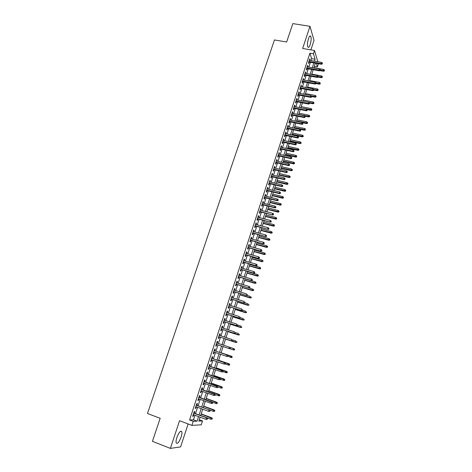 <?xml version="1.0" encoding="UTF-8"?>
<svg xmlns="http://www.w3.org/2000/svg" width="472" height="472" viewBox="0 0 472 472"><rect width="100%" height="100%" fill="white"/><g stroke="black" fill="none" stroke-linecap="round" stroke-linejoin="round"><path stroke-width="0.71" d="M181.106 437.072C181.885 434.623 182.103 432.836 181.767 431.703C180.546 430.393 178.912 432.334 176.87 437.526C176.091 439.981 175.867 441.774 176.203 442.907C177.448 444.199 179.089 442.252 181.106 437.072M310.198 44.557C311.237 40.899 311.431 38.144 310.771 36.291C310.11 35.453 309.337 36.279 308.44 38.769C307.396 42.445 307.201 45.206 307.862 47.047C308.523 47.89 309.302 47.058 310.198 44.557M199.284 419.744L202.512 420.947L201.255 424.824L191.903 425.384L193.225 421.348L197.084 421.183L198.576 416.605M310.895 49.879L314.027 40.321L309.974 26.32L292.835 23.6L286.646 42.002L274.456 39.949L147.476 413.49L160.167 418.316L152.432 441.326L170.38 448.4L180.611 446.896L188.139 423.962M318.423 63.702L317.414 66.947L316.323 63.331M314.317 66.393L317.414 66.947M194.305 413.236L194.865 411.543L194.222 411.543L192.659 416.316L193.302 416.304L193.785 414.823M196.901 405.318L197.455 403.631L196.818 403.607L195.26 408.363L195.898 408.374L196.387 406.882M199.485 397.43L200.034 395.754L199.408 395.707L197.857 400.445L198.488 400.474L198.977 398.97M202.057 389.577L202.6 387.913L201.987 387.842L200.441 392.562L201.06 392.615L201.556 391.093M204.618 381.754L205.155 380.102L204.553 380.013L203.013 384.709L203.627 384.78L204.128 383.246M207.167 373.966L207.704 372.325L207.108 372.213L205.574 376.886L206.175 376.986L206.683 375.435M209.704 366.213L210.241 364.579L209.651 364.449L208.123 369.104L208.718 369.222L209.232 367.658M212.235 358.49L212.766 356.861L212.182 356.714L210.665 361.351L211.249 361.487L211.769 359.912M214.754 350.796L215.279 349.186L214.707 349.009L213.197 353.628L213.775 353.788L214.294 352.195M217.262 343.138L217.787 341.533L217.22 341.339L215.716 345.941L216.282 346.118L216.807 344.519M219.763 335.492L220.276 333.916L219.722 333.704L218.223 338.282L218.784 338.483L219.309 336.884M222.259 327.881L222.76 326.335L222.212 326.099L220.719 330.66L221.274 330.878L221.799 329.279M224.737 320.299L225.238 318.777L224.696 318.523L223.209 323.066L223.752 323.308L224.277 321.709M227.209 312.753L227.699 311.254L227.168 310.977L225.687 315.502L226.224 315.768L226.743 314.175M229.669 305.231L230.153 303.762L229.628 303.466L228.153 307.968L228.684 308.257L229.203 306.664M232.124 297.749L232.596 296.304L232.077 295.985L230.607 300.469L231.132 300.776L231.652 299.189M234.566 290.292L235.032 288.87L234.519 288.534L233.056 293L233.569 293.324L234.088 291.743M236.997 282.864L237.451 281.471L236.95 281.117L235.493 285.566L236 285.908L236.519 284.327M239.416 275.471L239.864 274.102L239.369 273.725L237.917 278.155L238.419 278.521L238.932 276.946M241.829 268.102L242.272 266.763L241.782 266.367L240.337 270.78L240.826 271.164L241.345 269.589M244.23 260.768L244.661 259.452L244.183 259.039L242.744 263.435L243.227 263.836L243.741 262.267M246.626 253.464L247.045 252.172L246.573 251.741L245.139 256.113L245.617 256.538L246.13 254.968M249.004 246.189L249.422 244.921L248.956 244.466L247.529 248.827L248.001 249.269L248.508 247.706M251.375 238.944L251.788 237.699L251.328 237.227L249.906 241.57L250.367 242.03L250.88 240.466M253.741 231.728L254.142 230.507L253.688 230.017L252.272 234.342L252.726 234.814L253.24 233.262M256.095 224.536L256.485 223.339L256.042 222.837L254.632 227.144L255.081 227.634L255.588 226.082M258.438 217.38L258.821 216.205L258.385 215.68L256.98 219.97L257.423 220.483L257.93 218.931M260.774 210.252L261.152 209.102L260.721 208.559L259.323 212.831L259.753 213.362L260.261 211.816M263.099 203.149L263.47 202.022L263.046 201.461L261.653 205.715L262.078 206.264L262.585 204.724M265.411 196.075L265.777 194.971L265.358 194.393L263.972 198.635L264.391 199.202L264.898 197.656M267.718 189.03L268.072 187.95L267.665 187.355L266.285 191.579L266.698 192.163L267.199 190.623M270.019 182.015L270.368 180.959L269.966 180.345L268.586 184.546L268.993 185.148L269.494 183.614M272.309 175.029L272.645 173.991L272.25 173.36L270.881 177.549L271.276 178.168L271.778 176.634M274.586 168.067L274.916 167.053L274.533 166.41L273.164 170.575L273.553 171.212L274.055 169.684M276.857 161.135L277.182 160.144L276.798 159.477L275.442 163.631L275.825 164.285L276.321 162.763M279.117 154.226L279.436 153.258L279.058 152.58L277.707 156.716L278.085 157.388L278.58 155.866M281.371 147.352L281.678 146.403L281.312 145.706L279.961 149.825L280.333 150.515L280.834 148.993M283.613 140.497L283.914 139.57L283.554 138.862L282.209 142.963L282.575 143.665L283.07 142.149M285.849 133.676L286.144 132.768L285.79 132.042L284.451 136.131L284.811 136.85L285.306 135.334M288.073 126.879L288.363 125.995L288.014 125.251L286.681 129.322L287.035 130.054L287.525 128.549M290.292 120.106L290.575 119.245L290.233 118.484L288.899 122.537L289.248 123.292L289.743 121.782M292.498 113.363L292.776 112.519L292.439 111.746L291.118 115.782L291.454 116.555L291.944 115.05M294.699 106.642L294.965 105.822L294.64 105.032L293.318 109.056L293.655 109.84L294.144 108.336M296.888 99.952L296.829 98.341L295.513 102.353L295.844 103.15L296.333 101.657M299.071 93.285L299.012 91.68L297.702 95.674L298.021 96.489L298.51 94.996M301.248 86.647L301.183 85.049L299.879 89.025L300.198 89.857L300.682 88.364M303.413 80.034L303.348 78.44L302.05 82.399L302.357 83.249L302.847 81.756M305.567 73.443L305.508 71.856L304.216 75.803L304.517 76.665L305 75.178M307.72 66.882L307.656 65.295L306.369 69.231L306.664 70.104L307.148 68.623M311.001 60.54L311.626 58.628L309.927 53.171L189.573 419.974L193.485 419.832L194.977 415.266M195.496 413.678L197.579 407.318M198.093 405.755L200.169 399.401M200.671 397.861L202.748 391.518M203.243 390.002L205.314 383.665M205.804 382.172L207.869 375.848M208.353 374.379L210.418 368.066M210.89 366.62L212.955 360.313M213.421 358.891L215.48 352.596M215.934 351.192L217.993 344.908M218.442 343.527L220.489 337.268M220.943 335.875L222.979 329.662M223.439 328.258L225.457 322.087M225.917 320.677L227.923 314.541M228.389 313.119L230.383 307.03M230.849 305.596L232.826 299.549M233.298 298.103L235.262 292.097M235.74 290.646L237.693 284.675M238.171 283.212L240.112 277.288M240.59 275.813L242.519 269.925M243.003 268.444L244.915 262.597M245.405 261.104L247.304 255.299M247.794 253.794L249.682 248.024M250.178 246.514L252.048 240.785M252.549 239.263L254.408 233.575M254.909 232.041L256.756 226.389M257.264 224.849L259.098 219.238M259.606 217.686L261.429 212.111M261.936 210.547L263.748 205.013M264.261 203.444L266.06 197.945M266.58 196.364L268.361 190.906M268.881 189.319L270.657 183.897M271.182 182.298L272.94 176.912M273.465 175.301L275.217 169.955M275.748 168.339L277.483 163.029M278.014 161.4L279.743 156.126M280.274 154.492L281.99 149.252M282.527 147.606L284.227 142.402M284.769 140.75L286.457 135.582M287 133.924L288.681 128.791M289.23 127.121L290.894 122.024M291.442 120.342L293.1 115.286M293.649 113.599L295.295 108.572M295.85 106.873L297.484 101.881M298.038 100.176L299.661 95.22M300.221 93.509L301.832 88.583M302.393 86.866L303.992 81.975M304.558 80.246L306.145 75.39M306.717 73.65L308.293 68.829M308.865 67.083L310.428 62.292M309.862 60.339L309.797 58.764L308.511 62.682L308.8 63.572L309.284 62.092M191.903 425.384L179.537 420.711L170.38 448.4M189.573 419.974L193.225 421.348M309.927 53.171L313.432 53.773L314.505 50.492L317.839 61.743M309.974 26.32L302.646 48.474L314.505 50.492M200.116 417.177L198.842 421.107L202.512 420.947M315.367 63.165L313.803 67.968M313.231 69.714L311.656 74.552M311.089 76.293L309.508 81.166M308.942 82.895L307.349 87.804M306.782 89.527L305.178 94.465M304.617 96.182L303 101.15M302.446 102.861L300.812 107.864M300.263 109.569L298.617 114.607M298.068 116.301L296.416 121.375M295.867 123.056L294.203 128.172M293.661 129.847L291.985 134.992M291.442 136.656L289.755 141.836M289.212 143.494L287.519 148.715M286.982 150.361L285.271 155.612M284.734 157.259L283.011 162.545M282.48 164.179L280.746 169.501M280.22 171.124L278.474 176.487M277.949 178.103L276.191 183.502M275.672 185.107L273.902 190.54M273.382 192.139L271.601 197.609M271.081 199.196L269.288 204.706M268.774 206.288L266.969 211.834M266.456 213.403L264.639 218.99M264.131 220.548L262.296 226.177M261.795 227.722L259.948 233.386M259.447 234.926L257.594 240.631M257.092 242.16L255.228 247.906M254.732 249.422L252.85 255.204M252.355 256.715L250.461 262.538M249.971 264.037L248.065 269.901M247.582 271.388L245.658 277.294M245.174 278.769L243.239 284.716M242.761 286.185L240.814 292.168M240.342 293.625L238.378 299.649M237.906 301.101L235.935 307.166M235.463 308.605L233.475 314.712M233.009 316.14L231.009 322.287M230.548 323.703L228.531 329.898M228.076 331.303L226.047 337.539M225.592 338.931L223.545 345.215M223.097 346.596L221.043 352.903M220.583 354.307L218.53 360.626M218.064 362.053L216.005 368.378M215.533 369.83L213.474 376.16M212.99 377.635L210.925 383.978M210.441 385.476L208.37 391.831M207.875 393.353L205.804 399.713M205.302 401.259L203.225 407.631M202.712 409.206L200.635 415.584M314.458 61.148L315.084 59.236L313.432 53.773M199.095 415.012L201.172 408.64M201.686 407.07L203.762 400.704M204.264 399.159L206.335 392.804M206.83 391.282L208.901 384.934M209.391 383.435L211.456 377.098M211.934 375.623L213.999 369.299M214.471 367.847L216.53 361.528M216.996 360.101L219.055 353.793M219.51 352.389L221.563 346.088M222.017 344.707L224.058 338.436M224.513 337.043L226.548 330.813M227.002 329.409L229.02 323.22M229.48 321.804L231.487 315.662M231.947 314.234L233.941 308.133M234.407 306.694L236.383 300.635M236.855 299.189L238.82 293.165M239.292 291.708L241.239 285.731M241.723 284.262L243.658 278.327M244.136 276.846L246.059 270.952M246.543 269.465L248.455 263.606M248.945 262.107L250.838 256.29M251.334 254.78L253.216 249.004M253.712 247.487L255.582 241.747M256.078 240.218L257.936 234.519M258.438 232.985L260.284 227.327M260.786 225.775L262.621 220.158M263.128 218.601L264.945 213.014M265.459 211.45L267.264 205.904M267.777 204.329L269.577 198.824M270.09 197.237L271.872 191.768M272.397 190.175L274.167 184.741M274.686 183.136L276.445 177.743M276.97 176.133L278.716 170.775M279.247 169.153L280.982 163.831M281.513 162.203L283.235 156.916M283.772 155.276L285.483 150.031M286.02 148.379L287.719 143.169M288.256 141.511L289.944 136.337M290.486 134.667L292.168 129.529M292.711 127.853L294.375 122.749M294.923 121.068L296.575 115.994M297.13 114.307L298.77 109.268M299.325 107.569L300.953 102.566M301.514 100.86L303.13 95.893M303.691 94.176L305.301 89.243M305.862 87.521L307.455 82.618M308.021 80.889L309.608 76.021M310.175 74.281L311.75 69.449M312.322 67.703L313.886 62.906M311.626 58.628L315.084 59.236M193.485 419.832L197.084 421.183M309.532 59.566L310.08 59.661M307.396 66.086L307.945 66.18M305.254 72.623L305.803 72.723M303.101 79.19L303.655 79.296M300.941 85.786L301.496 85.886M298.776 92.4L299.325 92.506M296.599 99.043L297.153 99.155M294.416 105.716L294.965 105.822M292.221 112.407L292.776 112.519M290.02 119.133L290.575 119.245M287.808 125.876L288.363 125.995M285.589 132.65L286.144 132.768M283.359 139.452L283.914 139.57M281.123 146.279L281.678 146.403M278.881 153.135L279.436 153.258M276.622 160.014L277.182 160.144M274.362 166.923L274.916 167.053M272.09 173.861L272.645 173.991M269.807 180.823L270.368 180.959M267.518 187.815L268.072 187.95M265.217 194.836L265.777 194.971M262.91 201.88L263.47 202.022M260.591 208.954L261.152 209.102M258.261 216.064L258.821 216.205M255.924 223.191L256.485 223.339M253.582 230.354L254.142 230.507M251.222 237.546L251.788 237.699M248.862 244.767L249.422 244.921M246.484 252.013L247.045 252.172M244.101 259.293L244.661 259.452M241.705 266.597L242.272 266.763M239.304 273.937L239.864 274.102M236.891 281.306L237.451 281.471M234.466 288.705L235.032 288.87M232.029 296.133L232.596 296.304M229.587 303.59L230.153 303.762M227.132 311.077L227.699 311.254M224.672 318.6L225.238 318.777M222.194 326.152L222.76 326.335M219.71 333.733L220.276 333.916M217.214 341.35L217.787 341.533M215.716 345.929L216.282 346.118M213.202 353.599L213.775 353.788M210.683 361.292L211.249 361.487M208.152 369.021L208.718 369.222M205.609 376.786L206.175 376.986M203.054 384.58L203.627 384.78M200.488 392.409L201.06 392.615M197.915 400.268L198.488 400.474M195.325 408.162L195.898 408.374M192.729 416.092L193.302 416.304M308.735 61.997L321.349 64.221L321.166 63.578L308.924 61.419M322.205 63.62L322.417 62.959L322.205 63.62L321.166 63.578L321.55 62.392L309.308 60.245M321.349 64.221L322.311 63.98M322.417 62.959L321.55 62.392M324.311 70.989L324.423 70.004L324.311 70.989L323.373 71.225L323.568 69.443L313.886 67.714M324.217 70.647L320.329 70.092M323.373 71.225L319.957 70.611M323.568 69.443L324.423 70.004M306.599 68.523L319.225 70.794L319.037 70.163L306.782 67.962M320.075 70.204L320.287 69.543L320.075 70.204L319.037 70.163L319.42 68.977L307.172 66.782M319.225 70.794L320.181 70.558M320.287 69.543L319.42 68.977M304.452 75.078L317.09 77.396L316.895 76.771L304.629 74.529M317.939 76.812L318.152 76.151L317.939 76.812L316.895 76.771L317.278 75.579L305.018 73.343M317.09 77.396L318.045 77.16M318.152 76.151L317.278 75.579M302.298 81.656L314.942 84.016L314.747 83.408L302.469 81.119M315.792 83.45L316.01 82.783L315.792 83.45L314.747 83.408L315.131 82.211L302.859 79.927M314.942 84.016L315.904 83.786M316.01 82.783L315.131 82.211M300.133 88.258L312.788 90.671L312.588 90.069L300.304 87.733M313.638 90.111L313.851 89.444L313.638 90.111L312.588 90.069L312.977 88.866L300.693 86.541M312.788 90.671L313.75 90.441M313.851 89.444L312.977 88.866M322.234 77.449L322.341 76.464L322.234 77.449L321.29 77.679L321.485 75.903L311.791 74.139M322.134 77.113L318.246 76.547M321.29 77.679L318.069 77.089M321.485 75.903L322.341 76.464M320.146 83.933L320.252 82.948L320.146 83.933L319.202 84.158L319.397 82.388L309.691 80.588M320.04 83.603L316.081 83.013M319.202 84.158L315.974 83.556M319.397 82.388L320.252 82.948M318.045 90.441L318.152 89.462L318.045 90.441L317.107 90.659L317.296 88.901L307.585 87.066M317.945 90.117L313.868 89.497M317.107 90.659L313.88 90.046M317.296 88.901L318.152 89.462M315.945 96.972L316.045 95.999L315.945 96.972L315.001 97.191L315.19 95.432L305.472 93.562M315.833 96.654L311.437 95.963M315.001 97.191L311.768 96.565M315.19 95.432L316.045 95.999M297.962 94.89L310.629 97.344L310.423 96.754L298.127 94.376M311.473 96.795L311.691 96.129L311.473 96.795L310.423 96.754L310.812 95.55L298.522 93.179M310.629 97.344L311.591 97.126M311.691 96.129L310.812 95.55M313.833 103.533L313.933 102.56L313.833 103.533L312.889 103.74L313.072 101.993L303.348 100.088M313.721 103.215L308.9 102.43M312.889 103.74L309.614 103.097M313.072 101.993L313.933 102.56M295.779 101.545L308.464 104.046L308.245 103.468L295.944 101.043M309.302 103.51L309.52 102.837L309.302 103.51L308.245 103.468L308.641 102.259L296.339 99.846M308.464 104.046L309.42 103.834M309.52 102.837L308.641 102.259M311.709 110.112L311.809 109.144L311.709 110.112L310.771 110.318L310.948 108.578L301.213 106.637M311.597 109.805L300.829 107.817M310.771 110.318L307.361 109.64M310.948 108.578L311.809 109.144M293.59 108.23L306.281 110.778L306.068 110.212L293.749 107.74M307.124 110.253L307.343 109.575L307.124 110.253L306.068 110.212L306.458 108.997L294.144 106.53M306.281 110.778L307.243 110.566M307.343 109.575L306.458 108.997M309.579 116.72L309.679 115.758L309.579 116.72L308.641 116.926L308.818 115.186L299.071 113.209M309.467 116.419L298.688 114.395M308.641 116.926L304.871 116.153M308.818 115.186L309.679 115.758M291.395 114.932L304.098 117.534L303.874 116.979L291.548 114.46M304.936 117.021L305.154 116.342L304.936 117.021L303.874 116.979L304.269 115.758L291.944 113.25M304.098 117.534L305.054 117.327M305.154 116.342L304.269 115.758M307.443 123.357L307.543 122.395L307.443 123.357L306.505 123.552L306.676 121.823L296.923 119.811M307.325 123.062L296.54 121.003M306.505 123.552L302.263 122.673M306.676 121.823L307.543 122.395M289.188 121.67L301.903 124.313L301.673 123.77L289.336 121.21M302.735 123.811L302.953 123.133L302.735 123.811L301.673 123.77L302.074 122.549L289.737 119.994M301.903 124.313L302.859 124.112M302.953 123.133L302.074 122.549M305.296 130.012L305.396 129.057L305.296 130.012L304.357 130.207L304.528 128.484L294.77 126.437M305.178 129.723L294.38 127.629M304.357 130.207L294.233 128.071M304.528 128.484L305.396 129.057M286.97 128.431L299.696 131.122L299.466 130.591L287.118 127.983M300.528 130.632L300.752 129.947L300.528 130.632L299.466 130.591L299.868 129.363L287.519 126.761M299.696 131.122L300.658 130.927M300.752 129.947L299.868 129.363M303.142 136.697L303.236 135.747L303.142 136.697L302.204 136.886L302.369 135.169L292.605 133.086M303.024 136.414L292.215 134.284M302.204 136.886L292.074 134.715M302.369 135.169L303.236 135.747M284.752 135.216L297.484 137.96L297.248 137.44L284.893 134.78M298.316 137.476L298.534 136.791L298.316 137.476L297.248 137.44L297.649 136.207L285.294 133.558M297.484 137.96L298.446 137.765M298.534 136.791L297.649 136.207M300.983 143.411L301.077 142.461L300.983 143.411L300.044 143.594L300.204 141.883L290.428 139.765M300.859 143.134L290.038 140.969M300.044 143.594L289.902 141.382M300.204 141.883L301.077 142.461M282.516 142.031L295.265 144.821L295.024 144.314L282.657 141.606M296.091 144.355L296.316 143.665L296.091 144.355L295.024 144.314L295.425 143.075L283.058 140.379M295.265 144.821L296.221 144.633M296.316 143.665L295.425 143.075M298.811 150.149L298.906 149.199L298.811 150.149L297.873 150.326L298.033 148.621L288.25 146.468M298.688 149.878L287.855 147.671M297.873 150.326L287.725 148.078M298.033 148.621L298.906 149.199M280.274 148.869L293.035 151.713L292.787 151.217L280.409 148.462M293.855 151.252L294.08 150.562L293.855 151.252L292.787 151.217L293.195 149.972L280.816 147.229M293.035 151.713L293.991 151.53M294.08 150.562L293.195 149.972M296.634 156.91L296.723 155.966L296.634 156.91L295.69 157.082L295.85 155.388L286.056 153.193M296.505 156.645L285.66 154.409M295.69 157.082L285.536 154.798M295.85 155.388L296.723 155.966M278.026 155.736L290.793 158.627L290.546 158.144L278.155 155.341M291.613 158.185L291.843 157.489L291.613 158.185L290.546 158.144L290.947 156.893L278.563 154.102M290.793 158.627L291.755 158.45M291.843 157.489L290.947 156.893M294.445 163.701L294.534 162.763L294.445 163.701L293.507 163.867L293.265 163.406L293.661 162.179L283.861 159.949M294.316 163.442L283.465 161.164M293.507 163.867L283.342 161.542M293.661 162.179L294.534 162.763M275.766 162.633L288.545 165.572L288.292 165.1L275.89 162.25M289.365 165.141L289.59 164.445L289.365 165.141L288.292 165.1L288.699 163.849L276.297 161.005M288.545 165.572L289.507 165.401M289.59 164.445L288.699 163.849M292.251 170.516L292.339 169.578L292.251 170.516L291.307 170.675L291.065 170.227L291.46 168.994L281.654 166.728M292.115 170.262L281.253 167.949M291.307 170.675L281.135 168.315M291.46 168.994L292.339 169.578M273.5 169.554L286.292 172.545L286.032 172.085L273.618 169.188M287.106 172.127L287.33 171.424L287.106 172.127L286.032 172.085L286.439 170.829L274.031 167.938M286.292 172.545L287.247 172.38M287.33 171.424L286.439 170.829M290.044 177.354L290.132 176.428L290.044 177.354L289.106 177.513L288.858 177.077L289.253 175.838L279.436 173.531M289.908 177.112L279.035 174.758M289.106 177.513L278.923 175.112M289.253 175.838L290.132 176.428M271.223 176.504L284.026 179.543L283.76 179.1L271.335 176.15M284.84 179.136L285.064 178.434L284.84 179.136L283.76 179.1L284.168 177.838L271.748 174.894M284.026 179.543L284.982 179.384M285.064 178.434L284.168 177.838M287.832 184.227L287.914 183.301L287.832 184.227L286.893 184.381L286.64 183.95L287.041 182.711L277.212 180.363M287.696 183.992L276.81 181.596M286.893 184.381L276.698 181.938M287.041 182.711L287.914 183.301M268.934 183.478L281.749 186.57L281.483 186.139L269.046 183.142M282.563 186.18L282.787 185.472L282.563 186.18L281.483 186.139L281.89 184.871L269.459 181.879M281.749 186.57L282.71 186.416M282.787 185.472L281.89 184.871M285.613 191.125L285.69 190.198L285.613 191.125L284.669 191.272L284.409 190.853L284.811 189.608L274.981 187.225M285.471 190.894L274.574 188.464M284.669 191.272L274.468 188.788M284.811 189.608L285.69 190.198M266.639 190.487L279.465 193.632L279.194 193.207L266.751 190.163M280.274 193.249L280.504 192.541L280.274 193.249L279.194 193.207L279.607 191.933L267.164 188.894M279.465 193.632L280.427 193.479M280.504 192.541L279.607 191.933M283.383 198.045L283.46 197.125L283.383 198.045L282.439 198.187L282.179 197.786L282.58 196.535L272.739 194.11M283.235 197.821L272.332 195.355M282.439 198.187L272.232 195.668M282.58 196.535L283.46 197.125M264.338 197.52L277.17 200.712L276.893 200.305L264.438 197.207M277.978 200.346L278.209 199.632L277.978 200.346L276.893 200.305L277.306 199.025L264.857 195.939M277.17 200.712L278.132 200.57M278.209 199.632L277.306 199.025M281.141 204.995L281.218 204.081L281.141 204.995L280.197 205.131L279.931 204.742L280.338 203.491L270.486 201.025M280.993 204.777L270.078 202.276M280.197 205.131L269.984 202.571M280.338 203.491L281.218 204.081M262.025 204.582L274.869 207.827L274.586 207.432L262.119 204.282M275.672 207.473L275.902 206.76L275.672 207.473L274.586 207.432L274.999 206.146L262.538 203.007M274.869 207.827L275.831 207.692M275.902 206.76L274.999 206.146M278.893 211.975L278.97 211.067L278.893 211.975L277.949 212.105L277.678 211.727L278.085 210.471L268.226 207.969M278.745 211.763L267.819 209.22M277.949 212.105L267.724 209.503M278.085 210.471L278.97 211.067M259.7 211.668L272.556 214.972L259.795 211.391M273.359 214.624L273.589 213.91L273.359 214.624L272.267 214.589L272.686 213.297L260.214 210.105M272.556 214.972L273.518 214.837M273.589 213.91L272.686 213.297M276.639 218.978L276.71 218.076L276.639 218.978L275.695 219.108L275.418 218.742L275.825 217.474L265.96 214.937M276.486 218.778L265.547 216.194M275.695 219.108L265.459 216.459M275.825 217.474L276.71 218.076M257.37 218.79L270.238 222.141L257.458 218.518M271.034 221.81L271.264 221.091L271.034 221.81L269.943 221.775L270.362 220.477L257.877 217.232M270.238 222.141L271.193 222.017M271.264 221.091L270.362 220.477M274.374 226.011L274.444 225.114L274.374 226.011L273.43 226.135L273.146 225.781L273.553 224.513L263.683 221.928M274.214 225.817L263.27 223.191M273.43 226.135L263.187 223.451M273.553 224.513L274.444 225.114M255.027 225.935L267.907 229.339L255.11 225.681M268.698 229.02L268.934 228.3L268.698 229.02L267.606 228.985L268.025 227.687L255.535 224.389M267.907 229.339L268.863 229.221M268.934 228.3L268.025 227.687M272.096 233.074L272.167 232.177L272.096 233.074L270.869 232.849L271.276 231.575L261.394 228.955M271.937 232.885L260.981 230.224M271.152 233.192L260.904 230.46M271.276 231.575L272.167 232.177M252.679 233.109L265.565 236.572L252.756 232.873M266.356 236.265L266.591 235.54L266.356 236.265L265.264 236.23L265.683 234.92L253.181 231.575M265.565 236.572L266.527 236.454M266.591 235.54L265.683 234.92M250.319 240.313L263.217 243.829L250.39 240.095M264.007 243.54L264.243 242.809L264.007 243.54L262.904 243.499L263.329 242.189L250.815 238.791M263.217 243.829L264.178 243.717M264.243 242.809L263.329 242.189M247.947 247.546L260.857 251.116L248.012 247.34M261.641 250.838L261.877 250.107L261.641 250.838L260.544 250.803L260.969 249.487L248.443 246.036M260.857 251.116L261.818 251.015M261.877 250.107L260.969 249.487M269.813 240.165L269.878 239.269L269.813 240.165L268.58 239.947L268.993 238.667L259.098 236.006M269.654 239.982L258.685 237.28M268.869 240.272L258.609 237.505M268.993 238.667L269.878 239.269M267.518 247.281L267.583 246.396L267.518 247.281L266.279 247.074L266.692 245.788L256.792 243.086M267.353 247.11L256.379 244.36M266.574 247.387L256.308 244.573M266.692 245.788L267.583 246.396M265.217 254.426L265.282 253.547L265.217 254.426L263.972 254.225L264.391 252.933L254.479 250.189M265.052 254.26L254.06 251.476M264.273 254.526L254.001 251.67M264.391 252.933L265.282 253.547M245.57 254.809L258.491 258.438L245.629 254.62M259.27 258.172L259.512 257.435L259.27 258.172L258.166 258.137L258.597 256.815L246.059 253.305M258.491 258.438L259.447 258.337M259.512 257.435L258.597 256.815M262.904 261.6L262.969 260.721L262.904 261.6L261.659 261.405L262.072 260.113L252.16 257.328M262.733 261.441L251.735 258.615M261.96 261.695L251.676 258.798M262.072 260.113L262.969 260.721M243.18 262.102L256.107 265.783L243.239 261.925M256.892 265.535L257.128 264.798L256.892 265.535L255.783 265.5L256.213 264.173L243.67 260.609M256.107 265.783L257.069 265.695M257.128 264.798L256.213 264.173M260.585 268.804L260.644 267.931L260.585 268.804L259.329 268.621L259.748 267.317L249.824 264.491M260.414 268.656L249.405 265.783M259.641 268.892L249.352 265.954M259.748 267.317L260.644 267.931M240.779 269.423L253.724 273.164L240.832 269.264M254.496 272.922L254.738 272.185L254.496 272.922L253.393 272.887L253.824 271.559L241.269 267.943M253.724 273.164L254.679 273.076M254.738 272.185L253.824 271.559M258.255 276.037L258.314 275.17L258.255 276.037L256.998 275.86L257.417 274.556L247.481 271.683M258.078 275.896L247.062 272.981M257.311 276.12L247.009 273.135M257.417 274.556L258.314 275.17M238.372 276.781L251.322 280.569L238.419 276.633M252.095 280.344L252.337 279.601L252.095 280.344L250.986 280.315L251.423 278.976L238.856 275.306M251.322 280.569L252.284 280.492M252.337 279.601L251.423 278.976M255.912 283.3L255.971 282.433L255.912 283.3L254.65 283.129L255.075 281.819L245.133 278.905M255.735 283.165L244.708 280.209M254.974 283.377L244.661 280.35M255.075 281.819L255.971 282.433M235.953 284.162L248.915 288.008L235.994 284.032M249.688 287.802L249.93 287.053L249.688 287.802L248.573 287.767L249.01 286.421L236.431 282.698M248.915 288.008L249.877 287.938M249.93 287.053L249.01 286.421M253.564 290.593L253.623 289.731L253.564 290.593L252.296 290.428L252.721 289.112L248.992 288.003M253.387 290.463L242.348 287.466M252.626 290.663L242.307 287.59M252.721 289.112L253.623 289.731M233.522 291.572L246.496 295.478L233.563 291.46M247.263 295.283L247.511 294.534L247.263 295.283L246.148 295.248L246.59 293.903L234 290.121M246.496 295.478L247.458 295.413M251.21 297.915L251.257 297.053L251.21 297.915L249.93 297.755L250.361 296.434L247.057 295.442M251.021 297.791L239.977 294.752M250.266 297.974L239.941 294.858M231.085 299.018L244.071 302.983L231.115 298.918M244.832 302.8L245.08 302.045L244.832 302.8L243.717 302.764L244.154 301.413L231.557 297.572M244.071 302.983L245.027 302.918M248.838 305.26L248.892 304.411L248.838 305.26L247.558 305.113L247.989 303.785L245.039 302.888M248.655 305.148L237.593 302.068M247.894 305.319L237.563 302.157M228.637 306.493L241.635 310.511L228.666 306.411M242.396 310.346L242.637 309.591L242.396 310.346L241.275 310.31L241.717 308.953L229.109 305.059M241.635 310.511L242.59 310.458M246.461 312.641L246.508 311.797L246.461 312.641L245.174 312.499L245.605 311.172L242.655 310.257M246.272 312.535L235.203 309.408M245.523 312.694L235.174 309.49M226.177 313.998L239.186 318.075L226.2 313.933M239.941 317.921L240.189 317.166L239.941 317.921L238.82 317.892L239.263 316.523L226.643 312.576M239.186 318.075L240.142 318.028M244.077 320.051L244.124 319.208L244.077 320.051L242.785 319.922L243.216 318.582L240.266 317.656M243.882 319.951L232.802 316.783M243.133 320.099L232.779 316.848M223.71 321.532L236.726 325.668L223.728 321.485M237.481 325.532L237.729 324.771L237.481 325.532L236.354 325.497L236.802 324.128L224.17 320.122M236.726 325.668L237.687 325.627M241.676 327.491L241.723 326.653L241.676 327.491L240.384 327.367L240.814 326.028L237.858 325.09M241.481 327.403L230.389 324.187M240.738 327.533L230.377 324.234M221.232 329.096L234.26 333.297L221.238 329.067M235.009 333.173L235.257 332.406L235.009 333.173L233.882 333.143L234.33 331.763L221.687 327.698M234.26 333.297L235.215 333.262M239.269 334.961L239.316 334.129L239.269 334.961L237.971 334.849L238.407 333.498L235.445 332.548M239.074 334.878L227.97 331.621M238.33 334.996L227.958 331.651M232.525 340.849L232.779 340.076L232.525 340.849L231.398 340.813L218.748 336.683L231.776 340.955L231.398 340.813L231.846 339.433L219.197 335.309M231.776 340.955L232.737 340.926M236.855 342.466L236.897 341.634L236.855 342.466L235.546 342.359L235.982 341.002L232.684 339.928M236.655 342.389L225.539 339.085M235.911 342.495L225.533 339.102M230.247 348.625L230.283 347.781L230.247 348.625L229.292 348.649L216.241 344.33M230.035 348.554L228.902 348.519L229.351 347.132L216.695 342.949M230.283 347.781L229.351 347.132L230.495 347.852M234.425 349.994L234.466 349.174L234.425 349.994L233.115 349.899L233.552 348.537L229.775 347.292M234.466 349.174L233.552 348.537L234.672 349.239M234.224 349.929L229.333 348.643M227.746 356.354L228 355.575L227.746 356.354L226.79 356.372L213.727 352.006M227.238 354.979L214.182 350.607L227.238 354.979L228 355.575M227.533 356.289L226.395 356.26L226.849 354.861L227.781 355.516M231.994 357.558L232.029 356.743L231.994 357.558L230.672 357.469L231.115 356.106L231.487 356.212L221.097 352.737M232.029 356.743L221.091 352.749M231.781 357.499L227.368 356.36M231.487 356.212L232.236 356.803M225.238 364.113L225.492 363.334L225.238 364.113L223.881 364.03L211.196 359.717M225.02 364.059L223.881 364.03L224.336 362.626L224.731 362.726L211.662 358.295M225.268 363.281L224.336 362.626L211.657 358.325M225.492 363.334L224.731 362.726M229.545 365.151L229.581 364.343L229.545 365.151L228.224 365.068L228.666 363.7L229.044 363.794L218.642 360.272M229.581 364.343L218.636 360.301M229.333 365.104L225.256 364.065M229.044 363.794L229.787 364.39M222.719 371.906L222.967 371.128L222.719 371.906L221.356 371.83L208.659 367.464M222.495 371.865L221.356 371.83L221.81 370.426L222.212 370.508L209.137 366.012M222.749 371.081L209.12 366.065M222.967 371.128L222.212 370.508M227.085 372.78L227.12 371.971L227.085 372.78L225.758 372.703L226.206 371.328L226.589 371.411L216.182 367.836M227.12 371.971L216.164 367.883M226.873 372.738L222.79 371.682M226.589 371.411L227.333 372.013M220.188 379.736L220.442 378.951L220.188 379.736L218.819 379.671L206.117 375.234M219.958 379.7L218.819 379.671L219.273 378.255L219.681 378.326L206.594 373.765M220.212 378.916L206.577 373.836M220.442 378.951L219.681 378.326M224.619 380.438L224.654 379.635L224.619 380.438L223.285 380.373L223.734 378.986L224.123 379.051L213.71 375.435M224.654 379.635L213.686 375.494M224.406 380.402L220.318 379.335M224.123 379.051L224.867 379.671M217.645 387.595L217.899 386.81L217.645 387.595L216.27 387.541L203.556 383.046M217.415 387.571L216.27 387.541L216.725 386.12L217.144 386.173L204.046 381.553M217.669 386.78L204.016 381.636M217.899 386.81L217.144 386.173M222.147 388.126L222.17 387.329L222.147 388.126L220.802 388.067L221.25 386.68L221.651 386.727L211.226 383.058M222.17 387.329L211.196 383.14M221.923 388.096L217.828 387.016M221.651 386.727L222.395 387.353M215.09 395.489L215.344 394.698L215.09 395.489L213.71 395.442L200.989 390.887M214.854 395.471L213.71 395.442L214.17 394.02L214.595 394.055L201.485 389.37M215.114 394.68L201.45 389.471M215.344 394.698L214.595 394.055M219.657 395.843L219.681 395.052L219.657 395.843L218.312 395.796L218.76 394.403L219.161 394.439L208.73 390.722M219.681 395.052L208.701 390.816M219.433 395.825L215.332 394.734M219.161 394.439L219.905 395.07M212.524 403.418L212.783 402.622L212.524 403.418L211.137 403.377L198.405 398.763M212.288 403.407L211.137 403.377L211.603 401.949L212.028 401.967L198.913 397.223M212.547 402.616L198.871 397.341M212.783 402.622L212.028 401.967M217.161 403.595L217.185 402.811L217.161 403.595L215.81 403.56L216.259 402.162L216.666 402.179L206.229 398.409M217.185 402.811L206.193 398.527M216.931 403.589L212.471 402.351M216.666 402.179L217.409 402.822M209.969 410.581L209.71 411.377L210.211 410.581L209.025 409.914L208.559 411.348L195.815 406.669M196.281 405.247L209.456 409.914L196.328 405.106M210.211 410.581L209.456 409.914M208.559 411.348L209.71 411.377M214.424 411.383L214.902 410.605L214.424 411.383L213.297 411.354L213.745 409.95L214.164 409.95L203.715 406.132M214.672 410.605L203.674 406.262M213.297 411.354L209.521 409.967M214.164 409.95L214.902 410.605M207.379 418.581L207.119 419.384L207.627 418.575L206.435 417.909L205.963 419.354L193.213 414.611M193.685 413.183L206.872 417.897L193.732 413.024M207.627 418.575L206.872 417.897M205.963 419.354L207.119 419.384M211.898 419.207L212.382 418.416L211.898 419.207L210.772 419.177L211.226 417.767L211.645 417.755L201.19 413.885M212.152 418.428L201.143 414.038M210.772 419.177L200.683 415.437M211.645 417.755L212.382 418.416M181.767 431.703L180.617 431.26M310.771 36.291L309.833 36.137"/></g></svg>
